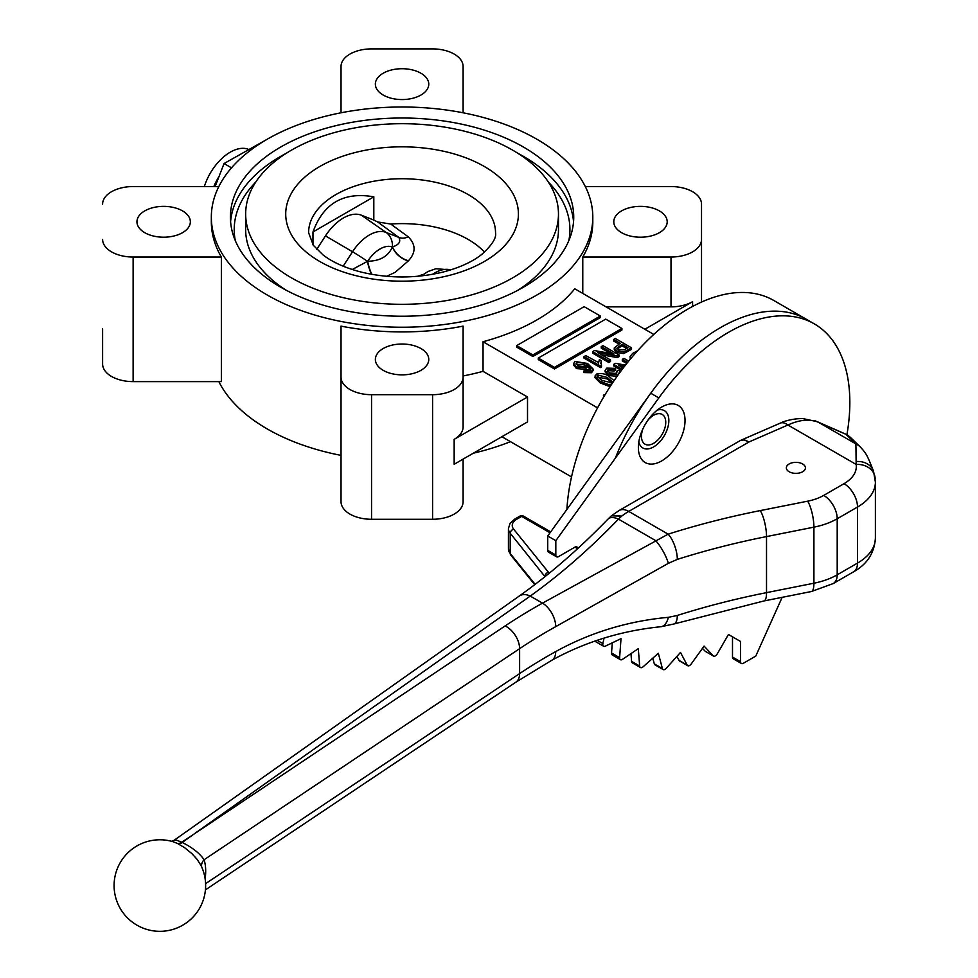 <?xml version="1.0" encoding="UTF-8"?>
<svg xmlns="http://www.w3.org/2000/svg" width="978" height="978" viewBox="0 0 978 978"><rect width="100%" height="100%" fill="white"/><g stroke="black" fill="none" stroke-linecap="round" stroke-linejoin="round"><path stroke-width="1.47" d="M789.148 471.751A9.535 5.501 0 0 0 799.539 472.936A9.535 5.501 0 0 0 805.432 467.851A9.535 5.501 0 0 0 795.896 462.349A9.535 5.501 0 0 0 786.361 467.851A9.535 5.501 0 0 0 789.148 471.751M200.942 865.359L197.165 859.417L192.03 853.757L184.805 847.828L177.972 843.721A15.245 3.056 33.1 0 0 177.104 843.305L173.082 841.728A45.783 45.783 0 0 0 114.133 883.586A45.783 45.783 0 0 0 169.267 930.347A45.783 45.783 0 0 0 200.942 865.359L200.955 865.383M661.703 460.919A32.995 19.047 120 0 0 685.028 420.516A32.995 19.047 120 0 0 661.703 407.044A32.995 19.047 120 0 0 638.365 447.447A32.995 19.047 120 0 0 661.703 460.919M638.805 442.032A21.553 12.445 120 0 0 653.61 446.909A21.553 12.445 120 0 0 668.732 422.679A21.553 12.445 120 0 0 657.216 410.124M604.025 638.121L602.888 643.634A3.814 2.2 120 0 0 603.585 646.238A3.814 2.2 120 0 0 605.26 646.177L621.006 638.671L619.624 657.644A3.814 2.2 120 0 0 620.407 659.673A3.814 2.2 120 0 0 622.546 659.331L638.292 648.659L639.673 666.042A3.814 2.2 120 0 0 640.456 667.522A3.814 2.2 120 0 0 643.059 666.825L658.328 653.28L662.412 668.549A3.814 2.2 120 0 0 663.108 669.539A3.814 2.2 120 0 0 666.165 668.402L680.48 652.424L687.167 665.101A3.814 2.2 120 0 0 687.693 665.676A3.814 2.2 120 0 0 691.153 664.038L704.099 646.091L713.17 655.81A3.814 2.2 120 0 0 713.463 656.055A3.814 2.2 120 0 0 717.277 653.854L728.451 634.49L740.59 641.495L732.498 636.825L732.498 657.069A3.814 2.2 120 0 0 733.292 658.817L741.385 663.487A3.814 2.2 120 0 0 743.292 663.304L755.762 656.104L782.155 597.338M702.473 648.353L705.077 651.14A3.814 2.2 120 0 0 705.37 651.385A3.814 2.2 120 0 0 705.737 651.519M676.935 656.385L679.074 660.431A3.814 2.2 120 0 0 679.612 661.006L687.693 665.676M652.791 658.182L654.319 663.879A3.814 2.2 120 0 0 655.015 664.869L663.108 669.539M630.969 653.622L631.58 661.36A3.814 2.2 120 0 0 632.363 662.852L640.456 667.522M612.277 642.827L611.531 652.974A3.814 2.2 120 0 0 612.314 655.003L620.407 659.673M875.163 479.049A19.071 15.514 171.4 0 0 875.017 477.154A19.071 15.514 171.4 0 0 856.153 464.428L787.913 425.027A19.071 9.377 -113.5 0 0 780.31 423.119L780.31 423.119C780.493 423.168 787.828 418.804 802.632 418.523L816.324 421.494C807.877 418.963 798.403 420.149 787.913 425.027L749.087 441.922L744.454 439.843L740.542 440.455M576.054 546.494L578.463 547.9L576.054 546.494L558.524 556.616A3.814 2.2 120 0 1 556.604 556.812L548.524 552.142A3.814 2.2 120 0 1 547.729 550.394L547.729 535.993L650.737 393.229A171.663 99.108 120 0 1 806.19 319.183A171.663 99.108 120 0 0 615.358 458.144M594.991 641.055A3.814 2.2 120 0 0 595.492 641.568L603.585 646.238M740.59 641.495L740.59 661.751A3.814 2.2 120 0 0 741.385 663.487M846.899 434.794A171.663 99.108 120 0 0 814.283 323.865A171.663 99.108 120 0 0 658.83 397.912L555.822 540.675L547.729 535.993M555.822 540.675L555.822 555.064A3.814 2.2 120 0 0 556.604 556.812M741.055 440.198L744.148 440.002L749.087 441.922L628.732 511.408A61.039 35.245 120 0 0 621.764 516.091A61.321 32.849 116.7 0 0 618.463 519.122C589.502 549.11 560.088 574.758 530.235 596.067A19.071 12.066 -125.3 0 0 519.22 596.067L174.121 840.298L176.798 840.261L181.688 842.217A15898.111 8548.869 -63.2 0 1 192.874 834.833L505.174 625.908A591.287 341.371 180 0 1 542.497 603.145L668.133 534.159A591.287 341.371 180 0 1 760.309 510.589L807.706 501.176A41.968 24.23 0 0 0 823.72 495.394L844.026 483.67A41.968 24.23 0 0 0 856.153 464.428L855.921 443.914L845.946 434.318A19.071 12.396 -66.4 0 0 844.919 433.78L844.919 433.78A19.071 19.071 0 0 1 850.505 437.508A19.071 18.521 133.9 0 0 845.946 434.318L818.574 422.362A62.335 42.971 132.3 0 0 816.324 421.494L814.246 420.528M760.309 510.589A19.071 5.073 -101.2 0 1 766.52 536.58L766.52 592.644L813.916 583.218L813.916 527.154L766.52 536.58A572.216 330.368 0 0 0 677.314 559.392L668.353 563.328L555.724 626.641A572.216 330.368 0 0 0 519.611 648.671L204.084 859.748A11.443 8.484 -17.7 0 0 201.688 866.948M205.6 883.66L519.611 673.597A572.216 330.368 180 0 1 555.724 651.568C590.382 632.473 627.925 621.054 668.353 617.326L677.314 615.455A19.071 7.494 72.4 0 1 673.903 623.988L764.026 600.944L811.422 591.519L833.256 583.548L853.562 571.824C867.083 564.294 874.356 553.083 875.396 538.181A61.039 35.245 0 0 1 857.51 563.096L857.51 507.032L837.205 518.756L837.205 574.819L857.51 563.096A19.071 11.015 60 0 1 853.562 571.824M668.353 617.326A19.071 10.122 84.1 0 1 660.822 626.739L673.903 623.988M850.505 437.508L860.469 447.105A19.071 18.521 133.9 0 0 860.469 447.105L860.469 447.105A19.071 18.521 133.9 0 0 855.921 443.914L818.574 422.362A19.071 12.396 -66.4 0 0 817.547 421.811L844.919 433.78M860.469 447.105C866.043 453.56 866.642 453.584 873.525 471.176L873.525 471.176A19.071 15.672 160.5 0 0 856.398 461.518M873.525 471.176L875.396 482.105A61.039 35.245 180 0 1 857.51 507.032A19.071 11.015 -120 0 0 844.026 483.67M677.314 559.392A19.071 7.494 -107.6 0 0 668.133 534.159L628.732 511.408A19.071 11.015 -120 0 0 619.196 510.467L739.955 440.748M668.353 563.328A19.071 4.927 -119.2 0 0 655.59 540.565L618.463 519.122A19.071 9.034 -135.9 0 0 608.059 519.049L611.372 515.846L621.764 516.091L611.69 515.589M555.724 626.641A19.071 10.807 -119.1 0 0 542.497 603.145L530.235 596.067L192.874 834.833A15898.111 8135.676 114.9 0 0 182.226 842.474C192.458 847.584 199.744 853.342 204.084 859.748A48.827 26.051 -63.5 0 1 205.148 878.831M550.052 532.778L521.665 516.384A3.814 2.2 120 0 1 523.572 516.201L550.712 531.873M352.227 269.512L367.679 261.236C380.051 261.065 388.278 256.309 392.374 246.982L392.484 246.908C399.012 244.793 401.114 241.615 398.792 237.385A1769.532 196.871 -149.6 0 1 377.655 221.969L373.816 220.074L373.816 196.835C343.718 191.529 323.437 203.241 312.972 231.957L312.972 244.781M377.655 221.969L390.699 224.023A93.46 53.961 180 0 1 468.156 239.427A93.46 53.961 180 0 1 484.477 252.128M204.353 186.553A40.049 23.13 -60 0 1 248.583 149.377M213.827 186.553A45.783 26.43 -60 0 1 219.121 176.248M420.943 348.547A26.699 15.416 0 0 0 391.848 345.197A26.699 15.416 0 0 0 375.369 359.439A26.699 15.416 0 0 0 402.068 374.855A26.699 15.416 0 0 0 428.767 359.439A26.699 15.416 0 0 0 420.943 348.547M182.531 210.893A26.699 15.416 0 0 0 153.424 207.544A26.699 15.416 0 0 0 136.944 221.786A26.699 15.416 0 0 0 163.644 237.202A26.699 15.416 0 0 0 190.343 221.786A26.699 15.416 0 0 0 182.531 210.893M420.943 73.24A26.699 15.416 0 0 0 391.848 69.89A26.699 15.416 0 0 0 375.369 84.145A26.699 15.416 0 0 0 402.068 99.56A26.699 15.416 0 0 0 428.767 84.145A26.699 15.416 0 0 0 420.943 73.24M659.368 210.893A26.699 15.416 0 0 0 630.272 207.544A26.699 15.416 0 0 0 613.781 221.786A26.699 15.416 0 0 0 640.492 237.202A26.699 15.416 0 0 0 667.192 221.786A26.699 15.416 0 0 0 659.368 210.893M341.029 112.788L341.029 66.516A30.514 17.616 180 0 1 371.542 48.9L432.582 48.9A30.514 17.616 180 0 1 463.107 66.516L463.107 112.788M585.309 186.553L671.006 186.553A30.514 17.616 180 0 1 701.519 204.17L701.519 302.068M642.913 428.841A17.164 9.914 120 0 0 645.028 444.171A17.164 9.914 120 0 0 653.61 443.327A17.164 9.914 120 0 0 664.82 428.193A17.164 9.914 120 0 0 662.192 414.44A17.164 9.914 120 0 0 647.852 420.296M814.283 323.865L773.83 300.503A171.663 99.108 120 0 0 645.431 342.471A171.663 99.108 120 0 0 566.898 509.428M523.45 147.042A171.663 99.108 0 0 0 336.371 125.551A171.663 99.108 0 0 0 230.405 217.116A171.663 99.108 0 0 0 402.068 316.224A171.663 99.108 0 0 0 573.731 217.116A171.663 99.108 0 0 0 523.45 147.042M512.655 150.147A156.407 90.294 0 0 0 342.214 130.575A156.407 90.294 0 0 0 245.661 213.999A156.407 90.294 0 0 0 402.068 304.305A156.407 90.294 0 0 0 558.475 213.999A156.407 90.294 0 0 0 512.655 150.147M245.661 213.999L245.661 229.573A156.407 90.294 0 0 0 286.322 290.319M517.802 290.319A156.407 90.294 0 0 0 558.475 229.573L558.475 213.999M536.934 139.255A190.734 110.123 0 0 0 329.073 115.38A190.734 110.123 0 0 0 211.334 217.116A190.734 110.123 0 0 0 402.068 327.239A190.734 110.123 0 0 0 592.802 217.116A190.734 110.123 0 0 0 536.934 139.255M218.827 381.616A190.734 110.123 0 0 0 341.029 455.381M473.364 453.193A190.734 110.123 0 0 0 510.455 441.665M211.334 217.116L211.334 221.786A190.734 110.123 0 0 0 221.358 257.031L221.358 381.616L133.13 381.616A30.514 17.616 180 0 1 102.604 363.999L102.604 328.767M463.107 375.955A190.734 110.123 0 0 0 483.046 371.334L527.521 397.007L527.521 421.921L454.159 464.269L454.159 439.354L527.521 397.007M653.793 334.427L574.758 288.791A190.734 110.123 0 0 1 483.046 341.738L483.046 371.334M701.519 239.414A30.514 17.616 180 0 1 671.006 257.031L582.778 257.031L582.778 293.412M582.778 257.031A190.734 110.123 0 0 0 592.802 221.786L592.802 217.116M463.107 377.068A30.514 17.616 180 0 1 432.582 394.684L371.542 394.684A30.514 17.616 180 0 1 341.029 377.068L341.029 326.126A190.734 110.123 0 0 0 463.107 326.126L463.107 426.897A30.514 17.616 180 0 1 454.159 439.354M316.762 249.353L325.466 235.894A39.45 22.775 -60 0 1 361.334 215.184L373.816 220.074M373.816 196.835L312.972 231.957M483.046 341.738L597.57 407.863M630.297 359.158L630.04 356.469L632.668 353.4L637.607 350.735M626.751 363.51L622.314 360.943L622.314 359.378L623.988 358.413L628.683 361.114M623.475 367.691L622.558 367.532M621.433 370.381L613.695 365.919L613.695 364.354L615.492 363.315L625.492 365.1M617.216 376.261L608.059 375.528L605.137 371.872L605.137 370.32L606.788 368.107L615.59 368.364L615.59 369.916L614.111 371.017L608.487 370.625L607.754 371.273M616.739 372.801L616.715 371.2L618.646 370.369L620.407 371.762M618.829 343.999L613.658 341.016L613.658 339.464L615.333 338.486L631.519 347.838L623.634 352.031L616.739 350.955L614.257 347.972L620.174 343.229L613.658 339.464M631.519 347.838L631.519 349.39L623.634 353.584L616.739 352.508L614.257 349.525L614.257 347.972M610.248 353.364L601.262 348.18L601.262 346.628L602.937 345.65L619.123 354.99L619.123 356.554L617.338 357.581L601.507 354.769M619.123 354.99L617.338 356.029L597.607 352.52L610.504 359.965L610.504 361.53L608.817 362.496L592.644 353.156L592.644 351.603L594.441 350.564L614.135 354.06L601.262 346.628M598.524 363.009L599.367 359.611L601.262 360.699L601.507 366.97L600.419 367.594L584.025 358.131L584.025 356.579L585.7 355.601L598.487 362.52L598.487 364.085M601.262 360.699L600.81 363.694M532.888 356.505L600.333 317.569L600.333 316.016L584.147 306.664L516.702 345.601L516.702 347.153L532.888 356.505L532.888 354.941L600.333 316.016M554.477 368.963L621.91 330.026L621.91 328.474L605.724 319.121L538.291 358.058L538.291 359.611L554.477 368.963L554.477 367.398L621.91 328.474M586.788 364.708L585.651 367.765L576.482 367.019L573.609 363.51L575.076 361.493L587.497 363.437L593.071 368.987L593.071 370.552L591.531 372.728L583.805 372.569L583.805 371.017L585.284 369.916L590.052 370.075L590.553 367.74L586.788 364.708L587.057 367.312M590.688 369.537L586.788 366.261L585.651 369.329L576.482 368.584L573.609 365.063L573.609 363.51M610.48 386.053L608.255 386.017L600.333 382.96L594.917 377.606L596.36 374.122C601.164 372.924 605.37 373.694 608.952 376.432L614.074 380.662M603.732 396.934L603.426 395.198L605.284 394.33M231.493 167.837L224.048 163.534L215.123 186.553M266.639 139.573L224.048 163.534M102.604 204.17A30.514 17.616 180 0 1 133.13 186.553L218.827 186.553M463.107 459.11L463.107 501.653A30.514 17.616 180 0 1 432.582 519.269L371.542 519.269A30.514 17.616 180 0 1 341.029 501.653L341.029 377.068M501.897 436.714L571.531 476.922M644.857 329.256L692.583 301.701A30.514 17.616 180 0 1 671.006 306.86L606.067 306.86M221.358 257.031L133.13 257.031A30.514 17.616 180 0 1 102.604 239.414M341.029 112.005L340.161 112.959M604.416 395.772L603.426 395.198M630.834 358.523L630.04 356.469M633.878 354.941L632.619 356.408M627.607 362.447L622.314 359.378M622.252 369.305L613.695 364.354M624.526 366.322L618.658 365.283L623.279 367.948M619.331 373.229L617.216 374.696L608.059 373.975L608.059 375.528M608.059 373.975L605.137 370.32M617.216 374.696L617.216 376.151M618.988 372.948L618.988 373.706M615.59 368.364L614.111 369.452L608.487 369.061L607.546 370.43L609.649 372.948L616.006 373.462L616.715 371.2L616.984 372.043M608.487 369.061L608.487 370.625M614.111 369.452L614.111 371.017M611.653 384.268L608.255 384.452L600.333 381.408L594.917 376.053M607.277 377.41L597.998 375.124L597.289 376.175L602.032 380.442L611.336 382.716L612.032 381.664L607.277 377.41L607.277 378.963L597.546 377.043M600.333 381.408L600.333 382.96M608.255 384.452L608.255 386.017M611.776 382.361L607.277 378.963M597.998 375.124L597.998 376.677M622.069 344.317L616.861 348.205L618.341 349.928L624.465 349.733L627.949 347.716L622.069 344.317L622.069 345.87L617.167 348.999M616.739 350.955L616.739 352.508M623.634 352.031L623.634 353.584M626.605 348.498L622.069 345.87M618.548 346.346L618.548 347.911M610.504 359.965L608.817 360.943L608.817 362.496M608.817 360.943L592.644 351.603M617.338 356.029L617.338 357.581M601.507 365.405L600.419 366.041L600.419 367.594M600.419 366.041L584.025 356.579M593.071 368.987L591.531 371.175L583.805 371.017M590.908 368.816L590.553 367.74L590.553 369.305M583.475 363.058L576.837 362.422L576.066 363.584L578.108 366.016L584.306 366.603L585.247 365.234L583.475 363.058L583.475 364.611L576.299 364.452M591.531 371.175L591.531 372.728M576.482 367.019L576.482 368.584M585.651 367.765L585.651 369.329M585.015 365.968L583.475 364.611M576.837 362.422L576.837 363.975M538.291 358.058L554.477 367.398M516.702 345.601L532.888 354.941M390.699 224.023A1757.49 195.539 30.4 0 0 408.339 236.884A19.071 12.555 -54 0 1 398.792 237.385L386.053 232.397A19.071 15.514 111.4 0 1 392.484 246.908A19.071 14.267 38.8 0 0 408.462 260.735L408.303 260.93A19.071 14.218 39.4 0 1 392.374 246.982A27.408 15.819 120 0 0 367.679 261.236A19.071 6.479 74.4 0 0 371.823 274.353M371.469 274.292A19.071 6.369 74.7 0 1 367.471 261.346A19.071 1.357 32.9 0 0 352.52 251.762A36.895 21.296 -60 0 1 386.053 232.397L361.334 215.184M713.17 655.81L705.077 651.14M687.167 665.101L679.074 660.431M662.412 668.549L654.319 663.879M639.673 666.042L631.58 661.36M619.624 657.644L611.531 652.974M602.888 643.634L597.155 640.321M740.59 661.751L732.498 657.069M658.83 397.912L650.737 393.229M555.822 555.064L547.729 550.394M205.441 889.858L515.785 682.253A19.071 11.785 56.2 0 0 519.611 673.597L519.611 648.671A19.071 11.785 -123.8 0 0 505.174 625.908M544.978 576.665L510.21 533.242L510.21 553.487L535.137 584.355M516.714 519.245A3.814 2.2 60 0 0 514.807 519.061L519.746 516.201A3.814 2.2 60 0 1 521.665 516.384L516.714 519.245A15.257 8.814 0 0 0 513.67 529.196L548.438 572.24A22.885 13.215 180 0 1 549.184 573.279M577.607 548.682L574.93 547.142M677.314 615.455A572.216 330.368 180 0 1 766.52 592.644A19.071 5.073 78.8 0 1 764.026 600.944M508.426 548.829A19.071 11.015 0 0 0 510.21 553.487A3.814 2.824 -38.9 0 0 510.699 554.954L508.426 548.829L508.426 528.585A19.071 11.015 180 0 0 510.21 533.242A3.814 2.824 -38.9 0 1 513.67 529.196M545.162 576.519A19.071 11.015 0 0 0 544.978 576.286A3.814 2.824 -38.9 0 1 548.438 572.24M823.72 495.394A19.071 11.015 -120 0 1 837.205 518.756A61.039 35.245 180 0 1 813.916 527.154A19.071 5.073 -101.2 0 0 807.706 501.176M811.422 591.519A19.071 5.073 78.8 0 0 813.916 583.218A61.039 35.245 0 0 0 837.205 574.819A19.071 11.015 60 0 1 833.256 583.548M555.724 651.568A19.071 10.807 60.9 0 1 551.763 660.297L551.763 660.297C585.162 641.886 621.507 630.7 660.822 626.739M177.972 843.721A11.443 5.66 -63.5 0 0 182.226 842.474L181.688 842.217A11.443 6.357 -64.7 0 1 177.104 843.305M450.638 269.916A36.895 21.296 120 0 0 432.582 274.305M408.303 260.93L395.161 272.324L386.677 276.309M417.606 276.297L423.217 274.402M408.339 236.884C415.931 244.622 415.968 252.568 408.462 260.735M573.536 221.786A171.663 99.108 0 0 0 523.45 156.382A171.663 99.108 0 0 0 517.802 153.265M286.322 153.265A171.663 99.108 0 0 0 230.588 221.786M255.759 182.079A167.849 96.908 0 0 0 235.319 240.674M568.817 240.674A167.849 96.908 0 0 0 548.365 182.079M468.156 194.536A93.46 53.961 0 0 0 366.298 182.837A93.46 53.961 0 0 0 308.608 232.691L313.327 245.282L323.082 254.965C332.361 262.128 344.953 267.801 360.858 271.994C388.07 278.559 415.332 278.62 442.631 272.165C459.049 267.899 471.983 262.067 481.421 254.683C491.922 245.282 496.616 237.96 495.528 232.691A93.46 53.961 0 0 0 468.156 194.536M484.342 166.504A116.345 67.176 0 0 0 289.684 196.615A116.345 67.176 0 0 0 432.178 278.889A116.345 67.176 0 0 0 484.342 166.504M671.006 257.031L671.006 306.86M692.583 301.701L692.583 306.456M133.13 257.031L133.13 381.616M432.582 394.684L432.582 519.269M371.542 394.684L371.542 519.269M626.543 350.711L626.543 352.276M343.18 266.199L352.52 251.762L325.466 235.894M713.463 656.055L705.37 651.385M875.396 482.105L875.396 538.181M515.785 682.253L551.763 660.297M817.547 421.811L814.552 420.626M780.31 423.119L741.055 440.186M611.372 515.846L619.196 510.467M519.22 596.067C549.147 574.881 578.756 549.208 608.059 519.049M174.072 840.334L171.419 841.373M534.709 584.685L510.699 554.954M514.807 519.061L510.064 523.34L508.426 528.585M523.572 516.201A3.814 3.814 0 0 0 519.746 516.201M421.2 275.943L428.046 271.481L435.846 268.742L450.748 269.879"/></g></svg>

